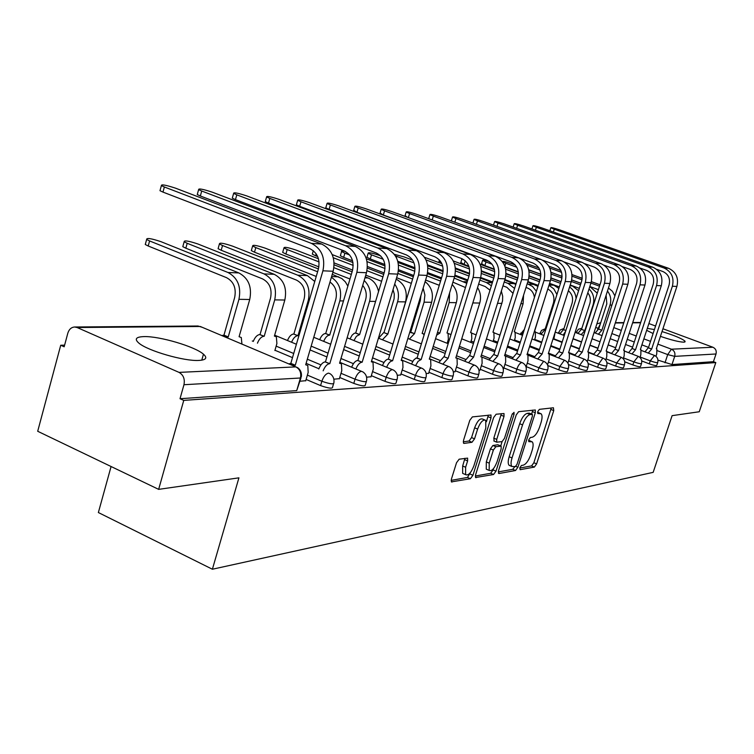 <?xml version="1.0" encoding="UTF-8"?>
<svg xmlns="http://www.w3.org/2000/svg" width="754" height="754" viewBox="0 0 754 754"><rect width="100%" height="100%" fill="white"/><g stroke="black" fill="none" stroke-linecap="round" stroke-linejoin="round"><path stroke-width="1.13" d="M519.836 467.753L520.119 469.685L534.36 467.094L536.622 463.908L553.747 410.6L553.417 407.773L539.412 409.347L537.791 411.58L537.781 413.512L541.118 413.748C542.39 415.209 542.371 418.121 541.061 422.504L539.619 427.009C537.508 432.862 535.048 436.274 532.267 437.226L530.411 437.499L528.79 439.752L528.771 441.637L532.23 441.825C533.436 443.267 533.408 446.123 532.135 450.364L530.703 454.851C528.592 460.675 526.132 464.106 523.323 465.152L521.457 465.482L519.836 467.753M198.868 360.431C206.106 359.997 207.633 357.914 203.467 354.201C195.032 346.567 159.443 336.039 143.92 336.604C135.918 336.887 134.231 339.046 138.849 343.089C147.652 350.827 184.334 361.411 198.868 360.431M660.438 336.359C671.371 340.082 679.203 342.024 683.944 342.184L685.103 341.279C682.247 338.697 674.547 335.464 662.012 331.581M654.415 329.555L647.309 328.386M459.139 459.205L456.538 462.711L451.401 479.12L451.401 481.881L470.402 478.724L472.928 475.274L491.005 417.904L490.986 415.011L472.381 416.905L469.78 420.364L463.531 440.355L463.55 443.229L464.087 443.409L471.985 442.287L474.549 438.837L477.621 429.054C480.307 422.202 483.012 419.29 485.736 420.327L485.793 428.018L473.87 465.878C471.109 472.871 468.357 475.793 465.604 474.652L465.623 467.263L467.621 460.92L467.612 458.121L459.139 459.205M715.81 362.58L699.25 411.759L672.106 415.652L653.162 472.362L212.392 569.232L238.924 477.838L158.651 489.365L183.75 400.393L715.81 362.58L713.425 361.684L716.017 353.984L674.698 356.369L667.714 354.587L657.384 350.704M498.517 470.713L498.978 473.521L515.557 470.505L517.894 467.254L535.312 412.749L535.321 409.978L518.62 411.693L516.217 414.964L498.517 470.713M493.568 474.511L475.567 477.518L475.586 474.803L493.625 417.593L496.123 414.229L504.002 413.531L504.011 416.387L496.735 439.394L496.735 442.183L502.079 441.618L504.501 438.291L512.032 414.549L514.03 412.334L514.03 414.323L496 471.156L493.568 474.511L490.694 473.267L475.312 476.038M158.651 489.365L37.7 431.279L60.725 345.238L64.608 345.153M287.604 340.252L286.84 340.271M253.419 341.006L252.279 341.034M111.083 466.519L98.369 512.541L212.392 569.232M183.75 400.393L180.018 398.725L183.957 384.728C185.05 379.036 183.41 374.927 179.047 372.391L77.115 327.519L74.655 327C71.319 327.245 69.038 329.319 67.813 333.221L64.175 346.783L60.725 345.238M713.425 361.684L671.974 364.568L657.959 360.129M648.892 323.56L655.575 326.03M662.945 328.763L712.916 347.245C715.706 348.612 716.743 350.864 716.017 353.984M646.668 330.337L653.096 333.541M478.997 370.365L479.978 370.139M453.343 371.929L455.048 371.647M426.161 373.579L428.658 373.249M397.292 375.332L400.694 374.945M366.585 377.207L371.006 376.736M333.862 379.196L339.413 378.649M300.007 381.251L305.747 380.695M333.56 383.795L332.627 386.925C332.844 388.904 328.829 388.461 320.573 385.596L306.115 379.441M366.303 381.656L365.36 384.785C365.483 386.585 361.628 386.123 353.796 383.4L339.762 377.5M318.904 368.725L306.115 363.353M292.505 357.632L274.946 350.242M397.019 379.648L396.076 382.768C396.123 384.408 392.419 383.937 384.964 381.336L371.326 375.662M425.897 377.763L424.945 380.864C424.926 382.363 421.363 381.873 414.257 379.394L401.005 373.937M453.097 375.982L452.146 379.064C452.07 380.44 448.639 379.941 441.844 377.566L428.951 372.306M478.762 374.314L477.81 377.358C477.687 378.621 474.37 378.122 467.876 375.85L455.322 370.77M503.012 372.73L502.06 375.746C501.9 376.906 498.705 376.397 492.466 374.22L480.232 369.309M525.962 371.222L525.02 374.21C524.822 375.285 521.73 374.766 515.745 372.674L503.823 367.933M547.724 369.809L546.782 372.749C546.556 373.739 543.568 373.23 537.809 371.213L526.169 366.623M568.375 368.461L567.442 371.364C567.197 372.278 564.303 371.769 558.752 369.828L547.753 365.52M588.007 367.179L587.074 370.044C586.81 370.893 584.001 370.384 578.648 368.508L568.488 364.55M606.687 365.954L605.764 368.781C605.49 369.573 602.766 369.064 597.592 367.255L588.177 363.617M624.482 364.795L623.577 367.575C623.285 368.31 620.636 367.801 615.632 366.067L606.904 362.702M641.466 363.692L640.561 366.425C640.259 367.113 637.686 366.614 632.851 364.927L624.736 361.816M657.676 362.627L656.781 365.322C656.48 365.963 653.972 365.464 649.288 363.833L641.739 360.959M180.018 398.725L296.718 390.619L300.978 377.933M531.259 441.42L528.648 440.27M540.194 413.371L537.621 412.249M519.751 468.046L531.579 465.915L533.851 462.739L551.249 408.018M531.655 414.106L532.758 410.101M498.243 471.91L512.739 469.308L514.859 466.651M515.387 466.556L517.027 464.276L532.343 416.321L532.352 414.389L530.09 414.54C527.244 415.445 524.727 418.894 522.55 424.898L512.023 457.951C510.769 462.174 510.731 465.011 511.928 466.49L515.387 466.556M529.534 413.267L532.07 414.304M510.166 465.736L509.082 465.284C507.894 463.804 507.923 460.958 509.167 456.745L519.685 423.71C521.853 417.716 524.369 414.266 527.225 413.371L529.214 413.135M494.181 441.109L493.813 438.168L501.382 413.635M502.098 441.618L500.722 445.944M493.568 468.517L493.116 469.931L496 471.156M489.223 463.154L489.176 470.411C491.778 471.42 494.398 468.564 497.037 461.844L501.146 448.875L501.156 446.123L495.821 446.717L493.361 450.072L489.223 463.154L486.311 461.91L486.273 469.167L487.291 469.61M500.797 445.972L497.791 444.766L500.694 445.982M486.311 461.91L490.449 448.847L492.909 445.491L497.791 444.766M490.694 473.267L493.116 469.931M463.804 473.87L462.654 473.371L462.664 465.991L464.935 458.291M484.69 419.893L482.758 419.092C480.025 418.046 477.32 420.958 474.634 427.81L477.621 429.054M463.239 441.835L469.007 441.024L471.57 437.584L474.634 427.81M486.443 421.731L488.338 415.105M451.128 480.383L467.471 477.442L470.468 472.513M595.17 333.014L598.516 329.055L601.871 330.252L610.024 305.059C611.513 299.875 610.665 295.2 607.47 291.044M601.871 330.252L598.365 334.22M606.112 295.257L606.819 303.881L598.685 329.046M551.004 272.326L562.107 276.379M580.957 283.316L571.721 279.941L580.966 283.278M589.826 286.511L598.393 289.649M599.958 284.767L591.353 281.638M582.239 278.32L572.013 274.597M560.91 270.554L548.799 266.143M599.505 286.19L590.929 283.07M582.003 279.819L572.088 276.2M561.589 272.373L549.77 268.066M614.896 295.907L612.389 291.27L608.459 288M655.952 356.331L656.725 354.003L656.866 348.904L656.329 348.8L676.904 286.445C678.845 277.915 676.065 271.864 668.572 268.301L559.383 229.791C553.992 228.01 551.146 227.331 550.844 227.755L554.256 229.235L553.379 232.006M644.981 351.845L648.261 347.783L651.692 349.008L672.38 286.247C674.33 277.661 671.531 271.572 664.001 267.981L554.256 229.235M656.602 269.291L662.841 271.506C668.43 274.173 670.504 278.688 669.062 285.059L648.412 347.773M651.692 349.008L648.27 353.089M538.893 267.934L525.849 263.372M577.903 333.419L581.381 329.328L584.802 330.554L593.096 304.795C594.765 298.584 593.417 293.306 589.044 288.952M584.802 330.554L581.155 334.653M587.8 292.825C590.288 296.002 590.966 299.592 589.826 303.589L581.551 329.328M528.752 269.762L540.835 274.202M551.051 277.953L561.014 281.61M570.222 284.993L579.345 288.339M597.253 293.193L589.816 286.558M562.107 276.426L551.014 272.373M580.476 284.814L571.344 281.468M561.966 278.038L551.202 274.098M539.902 269.96L527.027 265.248M515.218 264.946L511.457 263.57C505.736 261.647 502.72 260.997 502.409 261.619L505.783 263.212L504.86 266.2M565.547 331.468L563.153 335.106M559.836 333.843L563.464 329.621L565.868 330.469M568.384 290.742C572.145 294.032 573.37 298.207 572.06 303.287L563.634 329.621M505.105 266.935L518.29 271.798M529.185 275.813L540.015 279.809M549.591 283.344L559.327 286.925M578.582 290.733L572.324 285.917L570.175 285.135M560.976 281.751L551.023 278.094M540.844 274.362L528.79 269.932M560.476 283.325L550.703 279.725M540.816 276.096L529.12 271.789M516.81 267.265L505.783 263.212M576.094 298.499C575.613 293.513 573.445 289.687 569.572 287.02M489.176 261.421C484.596 260.083 482.409 259.734 482.607 260.375L485.991 261.977L484.869 265.615L481.589 263.683M553.832 339.243L555.142 332.278M540.929 334.286L544.699 329.922L545.576 330.186M547.809 288.98C553.012 292.015 554.887 296.68 553.445 302.976L544.878 329.922M484.869 265.615L494.341 269.131M506.047 273.466L517.875 277.849M527.857 281.553L538.252 285.408M558.846 288.452L553.87 285.201L549.515 283.589M539.939 280.064L529.167 276.087M518.328 272.09L505.208 267.246M539.412 281.713L528.903 277.83M518.441 273.966L505.708 269.263M492.051 264.211L485.991 261.977M556.914 294.522L553.879 288.933L548.978 285.276M639.957 357.471L640.825 354.842L640.947 349.639L640.363 349.526L661.305 285.757C663.275 277.029 660.447 270.846 652.813 267.199L541.702 227.868C536.132 226.03 533.21 225.342 532.918 225.804L536.339 227.293L535.425 230.206M628.61 352.683L632.012 348.489L635.518 349.752L656.564 285.549C658.553 276.765 655.707 270.535 648.025 266.869L536.339 227.293M639.957 268.019L646.847 270.469C652.54 273.193 654.651 277.821 653.181 284.333L632.172 348.48M635.518 349.752L631.956 353.956M623.219 358.706L624.189 355.728L624.284 350.412L623.652 350.29L644.972 285.04C646.979 276.105 644.095 269.772 636.319 266.049L523.219 225.87C517.47 223.976 514.464 223.269 514.181 223.768L517.612 225.257L516.65 228.33M611.466 353.56L615.01 349.234L618.582 350.516L640.014 284.823C642.031 275.823 639.128 269.451 631.305 265.7L517.612 225.257M622.493 266.671L630.108 269.385C635.914 272.175 638.063 276.906 636.564 283.579L615.179 349.225M618.582 350.516L614.868 354.861M605.669 360.044L606.772 356.642L606.829 351.223L606.159 351.081L627.865 284.286C629.901 275.135 626.96 268.65 619.043 264.843L503.879 223.778C497.942 221.817 494.85 221.101 494.586 221.629L498.008 223.137L497.009 226.37M593.502 354.484L597.196 350.007L600.834 351.326L622.663 284.051C624.717 274.842 621.758 268.311 613.784 264.475L498.008 223.137M604.133 265.229L612.568 268.254C618.478 271.11 620.674 275.955 619.147 282.778L597.375 349.997M600.834 351.326L596.97 355.822M462.023 258.716L464.973 260.573M465.227 260.79L464.115 264.409L460.845 262.439M534.529 339.95L535.425 337.142L535.293 331.628L534.52 331.449L543.757 301.779M521.099 334.757L523.973 330.648M526 287.462L527.461 288.009C531.429 289.687 533.757 292.844 534.445 297.472M464.115 264.409L468.799 266.153M481.504 270.884L494.454 275.71M504.926 279.611L516.038 283.749M537.96 286.332L527.743 281.93M517.762 278.226L506.038 273.881M494.445 269.583L480.1 264.268M536.386 291.298L532.541 286.463L527.197 283.674M517.216 279.97L505.859 275.757M494.728 271.619L480.826 266.464M441.401 262.769L439.101 261.129M514.285 340.695L515.255 337.641L515.086 332.005L514.247 331.817L523.087 303.711L523.568 295.2M502.984 285.841L506.867 287.302L513.022 293.363M455.397 268.028L469.601 273.344M480.684 277.5L492.588 281.949M515.84 284.371L504.765 280.12M494.332 276.237L481.514 271.459M469.016 266.803L453.267 260.931M514.577 288.414L508.073 283.419L504.19 281.968M493.785 278.085L481.438 273.476M469.544 269.037L454.323 263.353M587.253 361.505L588.516 357.613L588.535 352.071L587.809 351.92L609.911 283.485C611.994 274.117 608.996 267.482 600.919 263.58L483.634 221.582C477.489 219.555 474.294 218.82 474.049 219.395L477.48 220.913L476.434 224.324M574.661 355.454L578.516 350.827L582.229 352.175L604.454 283.25C606.546 273.806 603.53 267.123 595.406 263.193L477.48 220.913M584.793 263.693L594.161 267.067C600.184 269.989 602.427 274.946 600.872 281.949L578.695 350.817M582.229 352.175L578.195 356.821M567.903 363.126L569.345 358.631L569.336 352.966L568.544 352.797L591.061 282.656C593.181 273.052 590.128 266.247 581.89 262.251L462.4 219.282C456.047 217.18 452.749 216.436 452.523 217.058L455.944 218.585L454.851 222.185M554.869 356.482L558.893 351.675L562.682 353.061L585.321 282.401C587.451 272.722 584.378 265.87 576.094 261.845L455.944 218.585M564.369 262.034L574.831 265.813C580.966 268.81 583.257 273.891 581.673 281.072L559.082 351.675M562.682 353.061L558.478 357.886M441.853 263.683L424.502 257.293M493.031 341.496L494.068 338.16L493.861 332.41L492.956 332.194L502.56 300.761L502.673 296.265L501.344 291.091M478.658 284.079L485.218 286.558L490.015 290.205M427.565 264.843L443.182 270.724M454.992 275.172L467.791 279.988M492.381 282.618L480.487 278.16M469.497 274.041L455.473 268.782M491.401 285.757L486.453 282.571L479.883 280.111M469.016 276.03L455.52 270.959M442.711 266.153L425.953 259.866M412.627 260.121L403.927 256.85L394.323 254.315M395.407 255.87L396.727 256.398L396.368 257.585M470.675 342.354L471.806 338.716L471.552 332.834L470.562 332.599L479.733 303.042C481.288 297.481 480.571 292.335 477.565 287.613M463.625 332.674L473.474 300.837M452.909 282.156L465.472 287.538M397.792 261.27L415.011 267.793M427.669 272.59L441.542 277.849M467.537 280.818L454.775 276.011M443.116 271.619L427.735 265.823M466.773 283.306L454.153 278.075M442.758 273.777L427.942 268.179M414.012 262.92L396.727 256.398M380.704 255.917L379.064 255.295C371.995 252.92 368.357 252.213 368.159 253.193L371.486 254.824L370.261 258.942L366.934 257.303L367.085 256.794M447.141 343.268L448.357 339.291L448.064 333.287L446.99 333.014L456.321 302.684C458.159 295.662 456.783 289.602 452.193 284.484M437.546 332.25L439.799 333.145L449.177 302.571L449.601 292.929M439.799 333.145L436.632 335.219M425.605 280.045L439.271 285.295M370.261 258.942L384.898 264.522M398.555 269.725L413.701 275.502M441.231 278.867L427.471 273.645M415.03 268.933L398.112 262.515M440.553 281.091L426.877 275.86M414.823 271.28L398.536 265.097M383.155 259.253L371.486 254.824M345.275 251.402C342.156 250.771 340.931 250.818 341.59 251.534L344.898 253.156L343.654 257.387L340.346 255.757L340.516 255.191M424.059 335.115L423.314 333.777L422.136 333.457L431.637 302.297C433.701 293.664 431.524 286.784 425.115 281.666M409.742 332.269L414.54 333.598L424.097 302.184L424.907 295.04L423.145 288.132M414.54 333.598L409.365 339.064M420.911 295.493L420.308 300.714L410.77 332.09M343.654 257.387L352.57 260.809M367.452 266.53L384.116 272.92M396.613 277.717L411.326 283.363M413.333 276.727L398.395 271.025M385.049 265.936L366.369 258.801M412.627 279.055L397.886 273.419M385.04 268.509L367.075 261.638M349.62 254.965L344.898 253.156M316.152 253.778L315.577 255.757L312.307 254.126L312.486 253.504M396.038 333.928L405.567 301.892C407.782 291.383 404.644 283.815 396.17 279.187M378.574 338.226L383.758 332.533L387.867 334.069L397.603 301.77C399.347 295.276 398.376 289.376 394.7 284.079M387.867 334.069L382.419 339.781M393.032 289.611L394.276 294.069L394.106 298.744L384.022 332.523M315.577 255.757L317.679 256.567M334.145 262.929L352.608 270.073M365.756 275.153L381.609 281.289M383.673 274.381L367.368 268.104M352.957 262.571L332.212 254.598M382.938 276.859L366.981 270.714M353.192 265.408L333.315 257.745M318.452 258.763L296.105 250.111C288.094 247.425 284.041 246.699 283.956 247.943L287.189 249.555L285.898 254.023L282.675 252.411L282.873 251.723M349.979 338.942L352.09 335.191L354.229 333.325L355.718 332.985L359.639 334.578L369.564 301.336C371.599 293.033 369.809 286.077 364.173 280.488M359.639 334.578L356.435 336.293L353.909 340.544M362.712 285.408C366.048 289.545 367.019 294.333 365.615 299.781L355.718 332.985M285.898 254.023L318.885 266.878M332.853 272.326L349.979 278.989M378.536 291.572C377.094 284.889 373.588 280.356 368.027 277.953L365.247 276.878M352.109 271.789L334.163 264.843M351.326 274.437L333.937 267.689M319.046 261.911L287.189 249.555M318.424 268.933L265.248 248.179C256.869 245.37 252.656 244.645 252.628 246.002L255.804 247.585L254.494 252.194L251.318 250.601L251.534 249.838M319.668 339.715C321.27 335.898 323.193 333.815 325.426 333.475L329.724 335.106L339.837 300.884C342.109 290.497 339.291 282.646 331.392 277.302M329.724 335.106L329.432 335.115C327.198 335.455 325.285 337.538 323.683 341.364M329.998 282.053C335.53 286.115 337.472 291.855 335.813 299.281L325.728 333.475M254.494 252.194L316.228 276.445M347.877 286.086L345.304 281.826L341.845 278.556L332.269 274.333M317.594 271.77L255.804 247.585M314.757 281.468L307.378 275.587L232.552 246.134C223.768 243.203 219.386 242.477 219.414 243.947L222.534 245.512L221.195 250.253L218.085 248.688L218.321 247.84M287.491 340.544C289.14 336.538 291.167 334.352 293.57 333.994L297.981 335.671L308.282 300.394C310.639 288.565 307.151 280.177 297.802 275.219L222.534 245.512M297.981 335.671L297.66 335.681C295.257 336.048 293.231 338.235 291.591 342.25M221.195 250.253L296.397 280.064C303.325 283.749 305.917 289.979 304.173 298.744L293.89 333.984M547.536 364.927L549.204 359.696L549.157 353.918L548.299 353.72L571.249 281.779C573.408 271.921 570.278 264.946 561.881 260.846L440.119 216.869C433.531 214.683 430.129 213.938 429.921 214.607L433.343 216.134L432.183 219.951M429.337 218.914L428.837 218.208M534.058 357.566L538.262 352.58L542.135 354.003L565.208 281.515C567.376 271.581 564.237 264.55 555.783 260.422L433.343 216.134M542.682 260.205L554.492 264.494C560.759 267.566 563.087 272.788 561.485 280.149L538.46 352.57M542.135 354.003L537.734 358.998M526.056 366.991L528.017 360.817L527.932 354.908L526.999 354.691L550.382 280.856C552.578 270.743 549.393 263.58 540.816 259.376L416.708 214.334C409.865 212.072 406.349 211.299 406.17 212.034L409.573 213.561L408.366 217.604M407.669 217.35L405.077 215.701M512.136 358.706L516.537 353.522L520.496 354.983L544.011 280.582C546.226 270.384 543.021 263.165 534.398 258.933L409.573 213.561M519.006 257.981L533.078 263.108C539.478 266.256 541.853 271.619 540.213 279.178L516.754 353.513M520.496 354.983L515.887 360.186M503.521 368.876L505.689 361.995L505.557 355.963L504.549 355.709L528.384 279.885C530.628 269.498 527.366 262.138 518.62 257.83L392.08 211.657C384.955 209.31 381.326 208.528 381.185 209.32L384.568 210.847L383.324 215.003L380.073 213.062M489.026 359.912L493.644 354.521L497.687 356.02L521.664 279.593C523.917 269.112 520.646 261.704 511.843 257.359L384.568 210.847M383.324 215.003L510.505 261.647C517.027 264.88 519.459 270.384 517.791 278.151L493.87 354.512M497.687 356.02L492.862 361.43M479.921 370.308L482.126 363.249L481.966 357.076L480.854 356.793L505.161 278.857C507.442 268.179 504.124 260.62 495.189 256.19L366.124 208.849C358.716 206.398 354.955 205.606 354.842 206.473L358.207 207.991L356.944 212.26L353.73 210.272M464.624 361.194L469.469 355.577L473.606 357.123L498.064 278.546C500.364 267.774 497.018 260.158 488.026 255.691L358.207 207.991M356.944 212.26L486.66 260.111C493.323 263.429 495.802 269.084 494.096 277.067L469.704 355.568M473.606 357.123L468.536 362.759M454.992 371.826L457.235 364.559L457.037 358.263L455.812 357.933L480.6 277.774C482.937 266.784 479.535 259.018 470.411 254.466L338.744 205.88C331.015 203.335 327.123 202.524 327.057 203.467L330.375 204.975L329.093 209.367L325.775 207.85L325.926 207.341M438.819 362.561L443.908 356.689L448.149 358.282L473.088 277.444C475.435 266.36 472.013 258.518 462.833 253.938L330.375 204.975M329.093 209.367L461.439 258.481C468.243 261.892 470.779 267.708 469.045 275.926L444.163 356.68M448.149 358.282L442.805 364.173M428.602 373.428L430.902 365.954L430.657 359.517L429.299 359.14L454.596 276.633C456.971 265.314 453.503 257.312 444.181 252.628L309.809 202.751C301.741 200.093 297.698 199.273 297.679 200.291L300.969 201.789L299.658 206.313L296.388 204.796L296.548 204.24M411.486 364.012L413.588 360.176L416.085 358.046L421.184 359.507L446.632 276.275C449.026 264.861 445.529 256.794 436.142 252.072L300.969 201.789M299.658 206.313L434.719 256.746C441.684 260.262 444.276 266.247 442.504 274.71L417.113 357.858M421.184 359.507L418.084 361.326L415.558 365.671M400.638 375.134L402.975 367.434L402.693 360.864L401.194 360.421L427.009 275.408C429.431 263.749 425.887 255.502 416.349 250.686L279.197 199.433C270.761 196.653 266.558 195.823 266.596 196.935L269.828 198.415L268.499 203.071L265.276 201.582L265.455 200.96M382.476 365.558C384.097 361.666 385.991 359.517 388.14 359.121L392.58 360.808L418.555 275.04C420.996 263.269 417.414 254.956 407.82 250.092L269.828 198.415M268.499 203.071L406.368 254.918C413.484 258.528 416.133 264.701 414.323 273.429L388.423 359.111M392.58 360.808L392.297 360.827C390.157 361.223 388.263 363.381 386.642 367.273M370.94 376.943L373.334 369.008L373.013 362.297L371.336 361.779L397.697 274.117C400.167 262.081 396.529 253.589 386.783 248.622L246.747 195.917C237.906 193.005 233.533 192.166 233.636 193.382L236.803 194.843L235.455 199.631L232.289 198.17L232.486 197.473M351.637 367.226C353.315 363.136 355.313 360.883 357.632 360.45L362.174 362.193L388.696 273.721C391.185 261.572 387.518 252.995 377.716 247.991L236.803 194.843M235.455 199.631L376.227 252.967C383.503 256.69 386.218 263.052 384.37 272.062L357.933 360.44M362.174 362.193L361.873 362.212C359.564 362.646 357.575 364.908 355.897 368.989M274.871 350.535L276.897 343.541L276.35 336.755L274.39 336.096L284.833 300.026C287.217 287.943 283.674 279.366 274.192 274.296L197.84 243.966C188.623 240.894 184.061 240.158 184.155 241.77L187.199 243.297L185.833 248.198L182.798 246.662L183.062 245.71M253.259 341.449C254.956 337.236 257.095 334.936 259.696 334.54L264.211 336.275L274.72 299.875C277.114 287.67 273.542 279.018 264.004 273.9L187.199 243.297M264.211 336.275L263.872 336.284C261.28 336.68 259.131 338.989 257.444 343.202M185.833 248.198L262.571 278.895C269.649 282.703 272.288 289.121 270.516 298.169L260.036 334.54M339.347 378.857L341.788 370.676L341.439 363.843L339.573 363.221L366.472 272.731C368.998 260.309 365.275 251.544 355.313 246.426L212.289 192.185C203.005 189.141 198.453 188.283 198.632 189.612L201.723 191.035L200.347 195.983L197.256 194.551L197.473 193.778M318.801 369.008C320.525 364.71 322.637 362.335 325.144 361.873L329.809 363.673L356.878 272.317C359.422 259.772 355.671 250.912 345.643 245.747L201.723 191.035M200.347 195.983L344.126 250.893C351.562 254.729 354.342 261.299 352.457 270.601L325.464 361.854M329.809 363.673L329.489 363.682C326.991 364.154 324.88 366.538 323.146 370.836M241.94 344.097L241.289 337.519L239.084 336.727L249.734 299.489C252.166 287.001 248.537 278.151 238.848 272.92L160.932 241.657C151.234 238.434 146.474 237.708 146.644 239.461L149.594 240.95L148.218 246.002L145.268 244.503L145.55 243.457M221.874 335.605L223.966 335.125L228.226 336.925L238.943 299.319C241.384 286.718 237.736 277.774 227.991 272.496L149.594 240.95M228.226 336.925L226.143 337.415M148.218 246.002L226.53 277.661C233.749 281.581 236.454 288.216 234.645 297.557L223.966 335.125M305.681 380.911L308.169 372.457L307.792 365.502L305.69 364.766L333.164 271.261C335.747 258.424 331.93 249.357 321.741 244.079L175.635 188.208C165.871 185.013 161.12 184.146 161.384 185.597L164.372 186.992L162.977 192.1L159.989 190.705L160.216 189.848M288.81 363.909L290.827 363.362L295.276 365.238L322.919 270.809C325.511 257.84 321.666 248.688 311.402 243.363L164.372 186.992M162.977 192.1L309.856 248.679C317.472 252.637 320.309 259.433 318.395 269.046L290.827 363.362M295.276 365.238L293.259 365.794M179.047 372.391L295.851 366.887L200.291 326.482L77.115 327.519M664.99 362.797L667.714 354.587L671.428 349.196L712.916 347.245M648.544 347.377L641.89 344.87M634.293 342.014L627.234 339.347M619.364 336.388L611.852 333.56M598.808 328.65L595.735 327.377M597.592 329.451L600.335 323.937M613.784 327.604L621.305 330.422M629.185 333.372L636.253 336.02M643.859 338.866L650.523 341.364M657.874 344.116L671.428 349.196C674.368 350.657 675.452 353.051 674.698 356.369L671.974 364.568M640.598 322.769L632.625 322.835M623.756 322.91L615.292 322.985M320.573 385.596L321.864 381.26L307.387 375.124M353.796 383.4L355.049 379.196L341.006 373.305M320.94 364.898L307.33 359.196M293.711 353.494L276.143 346.133M384.964 381.336L386.189 377.264L372.551 371.599M353.438 363.682L340.968 358.508M328.037 353.155L311.166 346.152M414.257 379.394L415.463 375.445L402.202 369.997M383.984 362.523L372.533 357.82M360.224 352.768L344.587 346.35M441.844 377.566L443.032 373.73L430.119 368.48M412.749 361.411L402.193 357.123M390.468 352.354L375.944 346.454M467.876 375.85L469.035 372.118L456.472 367.047M439.874 360.355L430.129 356.435M418.932 351.92L405.426 346.472M492.466 374.22L493.606 370.591L481.363 365.699M465.491 359.347L456.481 355.747M445.774 351.458L433.192 346.435M515.745 372.674L516.858 369.149L504.926 364.408M489.732 358.386L481.391 355.068M471.127 350.996L459.393 346.34M448.658 342.08L447.631 341.675M537.809 371.213L538.903 367.773L527.263 363.192M512.711 357.453L504.954 354.408M495.114 350.525L484.153 346.209M473.87 342.156L471.08 341.053M558.752 369.828L559.826 366.482L548.46 362.033M534.501 356.567L527.291 353.749M517.847 350.054L507.583 346.039M497.734 342.184L493.352 340.469M578.648 368.508L579.703 365.247L568.61 360.93M555.208 355.718L548.497 353.108M539.412 349.583L529.798 345.841M520.335 342.165L514.539 339.913M597.592 367.255L598.629 364.069L587.781 359.875M574.906 354.898L568.648 352.486M559.902 349.111L550.882 345.624M541.787 342.109L534.718 339.375M615.632 366.067L616.649 362.947L606.046 358.876M593.662 354.116L588.676 352.203M579.392 348.64L570.929 345.389M562.173 342.024L553.954 338.866M632.851 364.927L633.85 361.882L623.473 357.914M611.551 353.362L607.196 351.703M597.969 348.178L590.005 345.134M581.56 341.911L573.087 338.669M649.288 363.833L650.268 360.864L640.118 357M628.629 352.636L624.727 351.157M615.669 347.717L608.176 344.87M592.05 338.791L600.024 341.816L592.069 338.744M657.761 362.363C657.46 362.994 654.962 362.486 650.268 360.864L654.51 355.445C657.318 356.925 658.402 359.234 657.761 362.363M577.941 333.334L576.31 332.043M641.56 363.39C641.258 364.069 638.695 363.56 633.85 361.882L638.252 356.35C641.098 357.858 642.201 360.205 641.56 363.39M559.949 333.588L558.61 332.391M624.585 364.474C624.303 365.2 621.654 364.691 616.649 362.947L621.239 357.292C624.114 358.838 625.226 361.232 624.585 364.474M541.127 333.834L540.1 332.759M606.8 365.605C606.527 366.378 603.803 365.869 598.629 364.069L602.87 358.131L603.398 358.282C606.301 359.875 607.441 362.306 606.8 365.605M521.4 334.079L520.703 333.136M588.129 366.783C587.866 367.622 585.066 367.113 579.703 365.247L584.096 359.158L584.68 359.328C587.62 360.949 588.77 363.437 588.129 366.783M568.516 368.027C568.271 368.932 565.377 368.414 559.826 366.482L564.378 360.233L565.01 360.431C567.979 362.09 569.147 364.625 568.516 368.027M547.875 369.328C547.658 370.308 544.671 369.79 538.903 367.773L543.634 361.364L544.331 361.59C547.319 363.296 548.507 365.869 547.875 369.328M526.132 370.695C525.943 371.75 522.852 371.232 516.858 369.149C518.271 365.238 519.911 363.042 521.777 362.561L522.55 362.806C525.557 364.559 526.754 367.189 526.132 370.695M503.201 372.137C503.041 373.277 499.845 372.768 493.606 370.591C495.048 366.576 496.754 364.323 498.724 363.824L499.572 364.107C502.598 365.897 503.813 368.574 503.201 372.137M478.969 373.645C478.847 374.898 475.538 374.389 469.035 372.118C470.515 367.99 472.287 365.671 474.37 365.153L475.312 365.473C478.347 367.321 479.563 370.044 478.969 373.645M453.333 375.247C453.258 376.604 449.827 376.105 443.032 373.73C444.549 369.488 446.406 367.094 448.602 366.557L449.648 366.934C452.683 368.829 453.908 371.599 453.333 375.247M426.151 376.934C426.142 378.414 422.579 377.924 415.463 375.445C417.019 371.072 418.96 368.602 421.288 368.056L422.457 368.48C425.492 370.44 426.717 373.249 426.151 376.934M397.301 378.715C397.358 380.346 393.654 379.856 386.189 377.264C387.792 372.749 389.818 370.214 392.287 369.639L393.607 370.139C396.613 372.146 397.848 375.002 397.301 378.715M366.614 380.61C366.746 382.391 362.891 381.92 355.049 379.196C356.699 374.54 358.829 371.92 361.439 371.317L362.928 371.92C365.907 373.984 367.132 376.877 366.614 380.61M333.909 382.608C334.135 384.568 330.12 384.116 321.864 381.26C323.551 376.453 325.785 373.739 328.574 373.117L330.252 373.824C333.174 375.944 334.39 378.876 333.909 382.608M296.718 390.619L300.422 377.999L183.957 384.728M301.364 376.623L300.422 377.999C301.449 372.872 299.922 369.168 295.851 366.887L297.736 367.726C300.61 369.912 301.817 372.872 301.364 376.623M202.176 327.274L197.972 326.011L202.261 327.311M600.693 322.835L596.876 323.843M528.611 440.487L530.91 441.448M537.593 412.447L539.892 413.381M550.948 409.469L553.747 410.6M533.851 462.739L536.622 463.908M531.579 465.915L534.36 467.094M532.456 411.59L535.312 412.749M515.783 466.349L517.894 467.254M512.739 469.308L515.557 470.505M498.413 473.286L498.978 473.521M527.225 413.371L530.09 414.54M519.685 423.71L522.55 424.898M509.167 456.745L512.023 457.951M475.491 477.423L476.104 477.687M501.08 415.181L504.011 416.387M493.813 438.168L496.735 439.394M512.4 413.654L514.03 414.323M492.909 445.491L495.821 446.717M490.449 448.847L493.361 450.072M464.652 459.648L467.621 460.92M462.664 465.991L465.623 467.263M471.57 437.584L474.549 438.837M469.007 441.024L471.985 442.287M463.474 443.145L464.087 443.409M488.036 416.67L491.005 417.904M469.996 474.002L472.928 475.274M467.471 477.442L470.402 478.724M451.326 481.778L451.985 482.07M611.918 305.087L610.024 305.059M598.516 329.055L601.711 330.252M672.38 286.247L676.904 286.445M651.541 349.017L648.261 347.783M664.001 267.981L668.572 268.301M581.381 329.328L584.633 330.563M563.464 329.621L565.849 330.525M572.324 285.917L569.958 285.832M544.699 329.922L545.557 330.252M553.87 285.201L549.063 285.012M656.564 285.549L661.305 285.757M635.358 349.752L632.012 348.489M648.025 266.869L652.813 267.199M640.014 284.823L644.972 285.04M618.412 350.525L615.01 349.234M631.305 265.7L636.319 266.049M622.663 284.051L627.865 284.286M600.665 351.336L597.196 350.007M613.784 264.475L619.043 264.843M534.539 284.447L528.658 284.22M523.087 303.711L520.901 303.683M514.247 283.655L508.073 283.419M604.454 283.25L609.911 283.485M582.041 352.184L578.516 350.827M595.406 263.193L600.919 263.58M585.321 282.401L591.061 282.656M562.493 353.07L558.893 351.675M576.094 261.845L581.89 262.251M501.957 303.391L497.527 303.315M492.324 282.797L486.453 282.571M479.733 303.042L472.956 302.938M467.226 281.826L463.71 281.685M456.321 302.684L449.177 302.571M437.518 332.344L439.563 333.145M440.647 280.79L439.752 280.752M431.637 302.297L424.097 302.184M410.525 332.099L414.295 333.598M405.567 301.892L397.603 301.77M383.758 332.533L387.603 334.079M375.586 301.43L369.564 301.336M355.436 332.995L359.356 334.578M368.027 277.953L364.955 277.84M343.485 300.94L339.837 300.884M325.426 333.475L329.432 335.115M338.603 276.812L331.619 276.539M309.225 300.403L308.282 300.394M293.57 333.994L297.66 335.681M307.378 275.587L297.802 275.219M565.208 281.515L571.249 281.779M541.928 354.012L538.262 352.58M555.783 260.422L561.881 260.846M544.011 280.582L550.382 280.856M520.288 354.993L516.537 353.522M534.398 258.933L540.816 259.376M521.664 279.593L528.384 279.885M497.461 356.039L493.644 354.521M511.843 257.359L518.62 257.83M498.064 278.546L505.161 278.857M473.371 357.132L469.469 355.577M488.026 255.691L495.189 256.19M473.088 277.444L480.6 277.774M447.895 358.291L443.908 356.689M462.833 253.938L470.411 254.466M446.632 276.275L454.596 276.633M420.921 359.517L416.849 357.867M436.142 252.072L444.181 252.628M418.555 275.04L427.009 275.408M392.297 360.827L388.14 359.121M407.82 250.092L416.349 250.686M388.696 273.721L397.697 274.117M361.873 362.212L357.632 360.45M377.716 247.991L386.783 248.622M284.833 300.026L274.72 299.875M259.696 334.54L263.872 336.284M274.192 274.296L264.004 273.9M356.878 272.317L366.472 272.731M329.489 363.682L325.144 361.873M345.643 245.747L355.313 246.426M249.734 299.489L238.943 299.319M223.608 335.125L227.868 336.925M238.848 272.92L227.991 272.496M322.919 270.809L333.164 271.261M294.927 365.256L290.488 363.381M311.402 243.363L321.741 244.079M201.78 360.167L203.467 354.201M684.849 342.052L685.103 341.279M576.094 332.731L578.356 329.272L581.899 328.244M594.058 332.589L602.031 335.605M610.184 338.687L617.686 341.524M625.547 344.493L632.606 347.17M641.4 350.487L654.227 355.341M558.337 333.268L560.156 329.998L563.992 328.499M539.76 333.834L541.561 330.412L545.246 328.782M520.298 334.446L524.369 329.385M499.893 335.096L500.665 332.825M575.114 332.354L583.605 335.577M608.167 344.917L615.66 347.764M624.746 351.213L637.941 356.227M555.208 332.071L564.246 335.521M573.021 338.876L581.494 342.109M589.939 345.332L597.903 348.376M607.29 351.967L620.881 357.16M535.783 332.307L543.907 335.426M553.021 338.932L562.05 342.401M570.806 345.766L579.27 349.017M588.978 352.749L603.002 358.131M515.548 332.608L522.503 335.294M531.975 338.961L541.608 342.684M550.703 346.199L559.722 349.686M569.76 353.56L584.237 359.158M494.275 332.91L499.94 335.115M509.808 338.961L520.09 342.957M529.544 346.633L539.157 350.374M549.543 354.408L564.52 360.233M471.9 333.221L476.132 334.88M486.424 338.914L497.404 343.211M507.263 347.066L517.517 351.091M528.252 355.285L543.775 361.373M448.31 333.532L450.977 334.587M461.721 338.819L473.474 343.456M483.748 347.509L494.709 351.835M505.783 356.199L521.919 362.561M423.371 333.824L424.332 334.211M435.576 338.678L448.168 343.683M458.894 347.943L470.628 352.599M482.023 357.132L498.865 363.824M407.867 338.461L421.382 343.881M432.598 348.367L445.171 353.409M455.878 357.698L474.502 365.153M378.433 338.169L392.975 344.041M404.728 348.791L418.225 354.239M429.412 358.763L448.724 366.557M347.132 337.783L362.797 344.163M375.124 349.187L389.63 355.106M401.354 359.884L421.392 368.046M313.768 337.283L330.676 344.239M343.626 349.573L359.253 356.001M371.552 361.062L392.372 369.63M274.644 335.2L296.416 344.258M310.054 349.931L326.916 356.944M339.837 362.316L361.486 371.317M197.972 326.011L74.655 327M640.693 322.467L632.729 322.533M623.85 322.599L615.387 322.665M600.702 322.787L600.033 322.787M529.487 413.22L532.135 414.304M509.082 465.284L511.928 466.49M493.813 440.958L496.735 442.183M486.273 469.167L489.176 470.411M462.654 473.371L465.604 474.652M550.844 227.755L549.892 230.771M482.607 260.375L481.486 264.004M532.918 225.804L531.928 228.962M514.181 223.768L513.154 227.077M494.586 221.629L493.502 225.116M461.882 259.065L460.741 262.788M439.45 259.989L438.988 261.515M474.049 219.395L472.928 223.061M452.523 217.058L451.354 220.903M368.159 253.193L366.934 257.303M341.59 251.534L340.346 255.757M313.306 250.686L312.307 254.126M283.956 247.943L282.675 252.411M252.628 246.002L251.318 250.601M219.414 243.947L218.085 248.688M429.921 214.607L428.734 218.547M406.17 212.034L404.964 216.078M381.185 209.32L379.95 213.476M354.842 206.473L353.588 210.734M327.057 203.467L325.775 207.85M297.679 200.291L296.388 204.796M266.596 196.935L265.276 201.582M233.636 193.382L232.289 198.17M184.155 241.77L182.798 246.662M198.632 189.612L197.256 194.551M146.644 239.461L145.268 244.503M161.384 185.597L159.989 190.705"/></g></svg>
